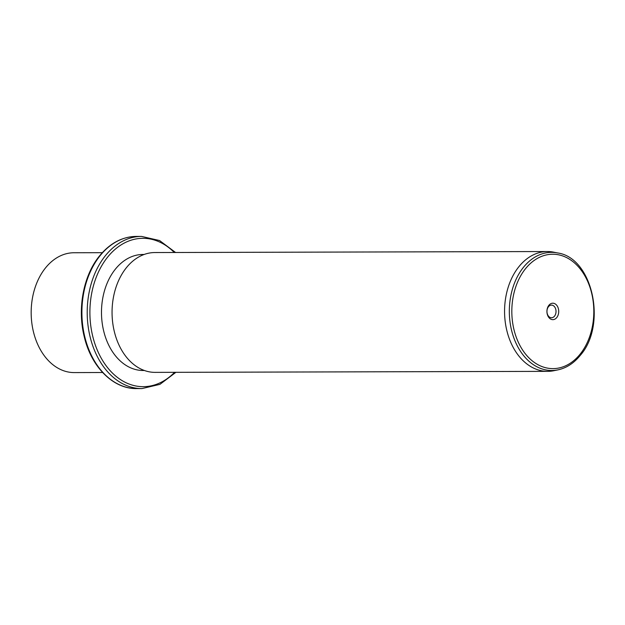 <?xml version="1.0" encoding="UTF-8"?>
<svg xmlns="http://www.w3.org/2000/svg" width="625" height="625" viewBox="0 0 625 625"><rect width="100%" height="100%" fill="white"/><g stroke="black" fill="none" stroke-linecap="round" stroke-linejoin="round"><path stroke-width="0.94" d="M102.305 252.68L73.961 252.75A59.914 42.953 89.9 0 0 45.57 267.836A59.914 42.953 89.9 0 0 34 333.977A59.914 42.953 89.9 0 0 74.273 372.586L102.617 372.508M144.422 370.5L143.219 370.5A58.016 41.586 -90.1 0 1 104.227 333.117A58.016 41.586 -90.1 0 1 115.43 269.078A58.016 41.586 -90.1 0 1 142.922 254.477L144.117 254.477M547.359 251.531L154.852 252.547A59.914 42.953 89.9 0 0 126.453 267.625A59.914 42.953 89.9 0 0 114.891 333.766A59.914 42.953 89.9 0 0 155.164 372.375L547.672 371.359A59.914 42.953 -90.1 0 1 507.398 332.75A59.914 42.953 -90.1 0 1 518.961 266.609A59.914 42.953 -90.1 0 1 547.359 251.531A59.914 42.953 -90.1 0 1 553.57 252.141L557.648 252.961A59.078 42.352 -90.1 0 0 523.523 267.227A59.078 42.352 -90.1 0 0 513.32 336.383A59.078 42.352 -90.1 0 0 557.945 369.867L553.875 370.711A59.914 42.953 -90.1 0 1 547.672 371.359M548.898 305.273A8.227 5.898 -90.1 0 1 557.227 305.977A8.227 5.898 -90.1 0 1 556.734 317.586A8.227 5.898 -90.1 0 1 548.414 316.883A8.227 5.898 -90.1 0 1 548.898 305.273M548.477 306.703A6.32 4.531 89.9 0 0 547.258 313.68A6.32 4.531 89.9 0 0 551.508 317.75A6.32 4.531 89.9 0 0 554.508 316.164A6.32 4.531 89.9 0 0 555.727 309.188A6.32 4.531 89.9 0 0 551.477 305.109A6.32 4.531 89.9 0 0 548.477 306.703M136.641 388.586A76.078 54.547 -90.1 0 1 85.5 339.562A76.078 54.547 -90.1 0 1 100.188 255.578A76.078 54.547 -90.1 0 1 136.242 236.422C122.227 236.719 110.023 243.18 99.609 255.805C83.336 275.492 77.094 308.945 84.336 337.078C91.43 367.148 113.359 389.062 136.641 388.586L141.945 388.578A76.078 54.547 -90.1 0 1 90.805 339.547A76.078 54.547 -90.1 0 1 105.492 255.562A76.078 54.547 -90.1 0 1 141.547 236.414L136.242 236.422M174.586 372.32A74.18 53.18 -90.1 0 1 101.742 359.07A74.18 53.18 -90.1 0 1 107.727 256.984A74.18 53.18 -90.1 0 1 174.273 252.492M525.562 268.633A57.195 41 -90.1 0 1 583.453 273.492A57.195 41 -90.1 0 1 580.07 354.227A57.195 41 -90.1 0 1 522.188 349.367A57.195 41 -90.1 0 1 525.562 268.633M175.883 372.32L159.953 384.352L141.945 388.578M175.57 252.492L159.578 240.539L141.547 236.414M557.945 369.867C566.453 368.023 573.883 363.211 580.227 355.422C607.188 325.18 592.797 257.758 557.648 252.961"/></g></svg>
